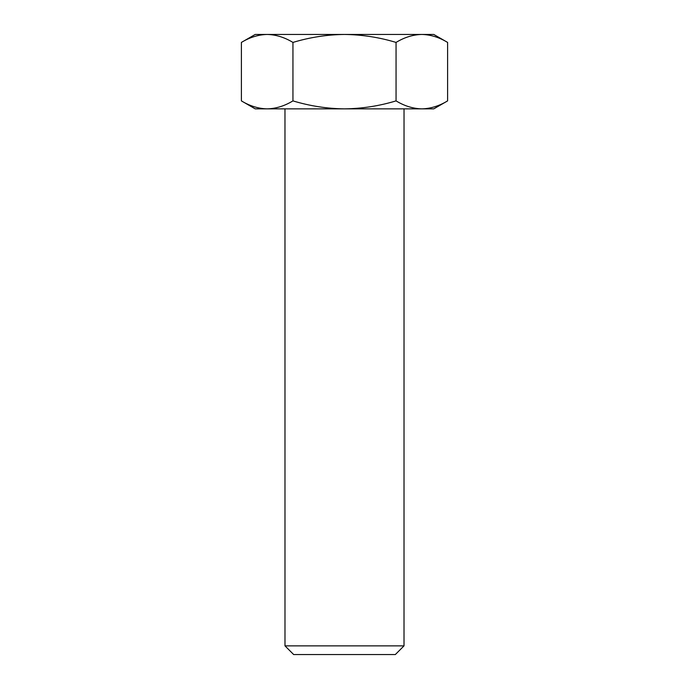 <?xml version="1.0" encoding="UTF-8"?>
<svg xmlns="http://www.w3.org/2000/svg" width="689" height="689" viewBox="0 0 689 689"><rect width="100%" height="100%" fill="white"/><g stroke="black" fill="none" stroke-linecap="round" stroke-linejoin="round"><path stroke-width="1.03" d="M404.012 645.869L395.331 654.55L293.669 654.55L284.988 645.869L404.012 645.869L404.03 108.862L284.97 108.862L284.988 645.869M241.391 42.425L255.206 34.45L433.794 34.45L447.609 42.425C439.194 37.318 430.599 34.657 421.832 34.45C413.038 34.665 404.452 37.327 396.054 42.425C379.355 37.344 362.173 34.683 344.5 34.45C327.042 34.648 309.852 37.309 292.946 42.425C284.531 37.318 275.936 34.657 267.168 34.45C258.384 34.665 249.788 37.327 241.391 42.425L241.391 100.887C249.806 105.994 258.401 108.655 267.168 108.862C275.962 108.647 284.548 105.985 292.946 100.887C309.852 106.003 327.042 108.664 344.5 108.862C362.173 108.629 379.355 105.968 396.054 100.887C404.469 105.994 413.064 108.655 421.832 108.862C430.616 108.647 439.212 105.985 447.609 100.887L447.609 42.425M447.609 100.887L433.794 108.862L255.206 108.862L241.391 100.887M396.054 100.887L396.054 42.425M292.946 100.887L292.946 42.425"/></g></svg>
